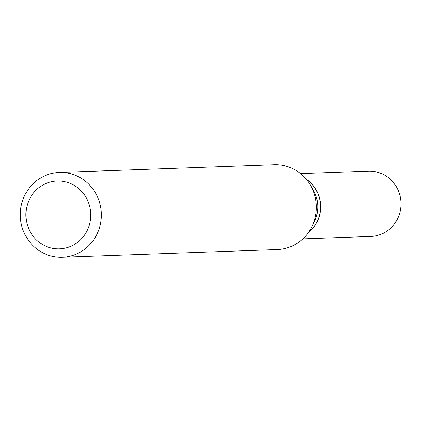 <?xml version="1.0" encoding="UTF-8"?>
<svg xmlns="http://www.w3.org/2000/svg" width="422" height="422" viewBox="0 0 422 422"><rect width="100%" height="100%" fill="white"/><g stroke="black" fill="none" stroke-linecap="round" stroke-linejoin="round"><path stroke-width="0.63" d="M302.891 238.863L370.927 236.425A32.658 31.217 -92.1 0 0 397.946 217.921A32.658 31.217 -92.1 0 0 368.591 171.153L300.554 173.59M308.234 232.802A32.658 31.217 -92.1 0 0 317.618 220.796A32.658 31.217 -92.1 0 0 306.314 179.25M308.366 232.612A32.658 31.217 -92.1 0 0 306.462 179.429M44.384 245.541A33.945 32.447 -92.1 0 0 87.623 229.626A33.945 32.447 -92.1 0 0 72.273 184.335A33.945 32.447 -92.1 0 0 29.034 200.25A33.945 32.447 -92.1 0 0 44.384 245.541M43.392 253.1A42.432 40.554 -92.1 0 0 62.34 257.251A42.432 40.554 -92.1 0 0 100.541 223.554A42.432 40.554 -92.1 0 0 78.255 176.596A42.432 40.554 -92.1 0 0 59.302 172.445A42.432 40.554 -92.1 0 0 21.1 206.142A42.432 40.554 -92.1 0 0 43.392 253.1M62.34 257.251L277.365 249.555A42.432 40.554 -92.1 0 0 311.89 226.719A42.432 40.554 -92.1 0 0 310.397 185.052A42.432 40.554 -92.1 0 0 293.274 168.9A42.432 40.554 -92.1 0 0 274.326 164.749L59.302 172.445M311.89 226.719L314.306 221.83A32.658 31.217 -92.1 0 0 313.156 189.758L310.397 185.052"/></g></svg>
